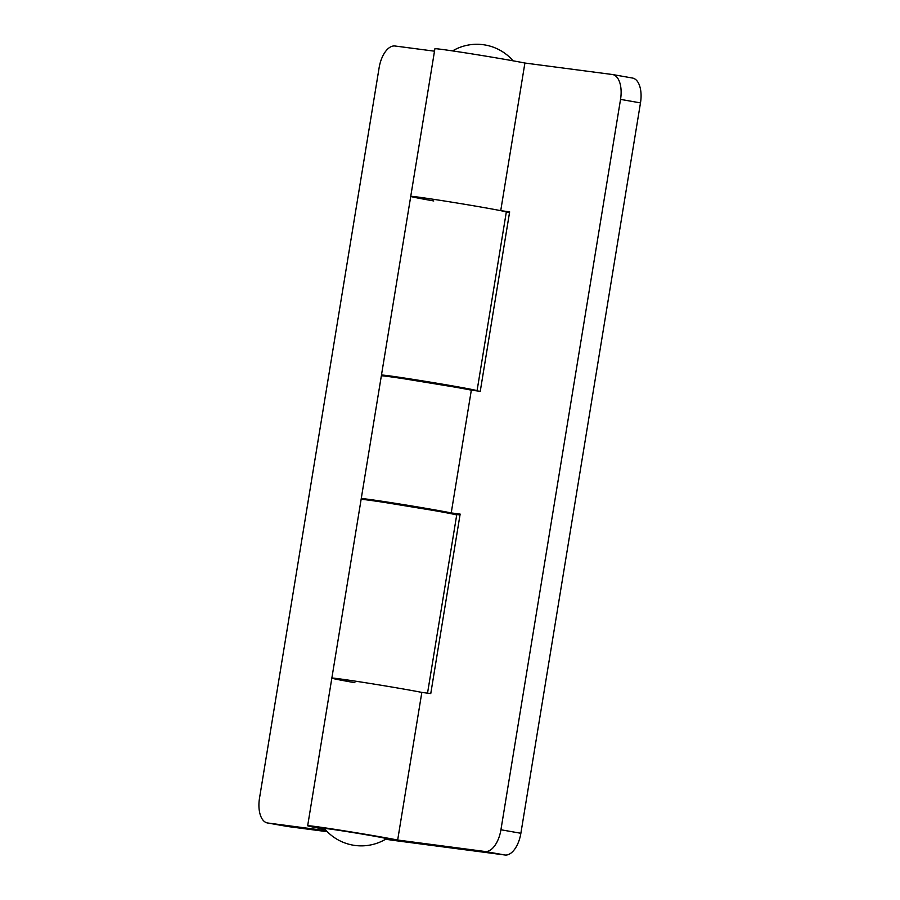 <?xml version="1.0" encoding="UTF-8"?>
<svg xmlns="http://www.w3.org/2000/svg" width="900" height="900" viewBox="0 0 900 900"><rect width="100%" height="100%" fill="white"/><g stroke="black" fill="none" stroke-linecap="round" stroke-linejoin="round"><path stroke-width="1.35" d="M371.554 835.684A31.5 0.608 9.3 0 1 386.539 838.676A47.902 47.902 0 0 1 324.382 828.495A31.5 0.608 9.3 0 1 339.941 830.498A31.5 0.608 9.3 0 1 371.554 835.684M404.381 689.186A48.431 0.934 -170.7 0 0 356.231 681.289A48.431 0.934 -170.7 0 0 331.841 678.116A48.431 0.934 9.3 0 1 356.231 681.289A48.431 0.934 9.3 0 1 404.381 689.186A48.431 0.934 9.3 0 1 421.83 692.404A48.431 0.934 -170.7 0 0 404.381 689.186M325.091 829.327A48.431 0.934 9.3 0 1 307.665 825.75A48.431 0.934 9.3 0 1 332.055 828.923A48.431 0.934 9.3 0 1 380.205 836.82A48.431 0.934 9.3 0 1 397.665 840.038L485.044 851.501A23.625 12.161 -80 0 0 500.929 829.766L520.875 833.276A23.625 12.161 100 0 1 504.99 855L396.349 840.758A48.431 0.934 9.3 0 1 385.605 839.239M365.67 499.759A48.431 0.934 9.3 0 1 361.238 498.634A48.431 0.934 9.3 0 1 385.627 501.806A48.431 0.934 9.3 0 1 433.777 509.704A48.431 0.934 9.3 0 1 451.226 512.921L460.147 514.091L430.762 693.574L421.83 692.404L397.665 840.038M384.559 502.436L433.507 510.457M433.777 200.959A48.431 0.934 9.3 0 1 410.738 196.38A48.431 0.934 9.3 0 1 435.127 199.553A48.431 0.934 9.3 0 1 483.266 207.45A48.431 0.934 9.3 0 1 500.726 210.667L509.647 211.838L480.251 391.32L471.33 390.15A48.431 0.934 -170.7 0 0 453.881 386.933A48.431 0.934 -170.7 0 0 405.731 379.035A48.431 0.934 -170.7 0 0 381.341 375.863L361.238 498.634M471.33 390.15L451.226 512.921M385.897 376.211A48.431 0.934 9.3 0 1 381.465 375.086A48.431 0.934 9.3 0 1 405.855 378.259A48.431 0.934 9.3 0 1 454.005 386.156A48.431 0.934 9.3 0 1 477.056 390.735L506.317 212.029A48.431 0.934 -170.7 0 0 483.266 207.45A48.431 0.934 -170.7 0 0 435.127 199.553A48.431 0.934 -170.7 0 0 410.738 196.38L434.902 48.746A48.431 0.934 9.3 0 1 459.293 51.919A48.431 0.934 9.3 0 1 507.442 59.816A48.431 0.934 9.3 0 1 524.903 63.034L500.726 210.667M524.903 63.034L612.281 74.498A23.625 12.161 -80 0 1 612.551 74.531A23.625 12.161 -80 0 1 620.539 99.383L500.929 829.766M632.227 77.996A23.625 12.161 100 0 1 632.498 78.041A23.625 12.161 100 0 1 640.485 102.892L520.875 833.276M460.012 514.957L452.396 513.956M509.501 212.704L506.284 212.287M404.786 378.889L453.735 386.91M477.056 390.735A48.431 0.934 9.3 0 1 475.886 390.757M427.534 693.158L456.694 515.059A48.431 0.934 -170.7 0 0 433.654 510.48A48.431 0.934 -170.7 0 0 385.504 502.582A48.431 0.934 -170.7 0 0 361.114 499.41L307.665 825.75M354.892 682.695A48.431 0.934 9.3 0 1 331.841 678.116M327.285 831.701L287.719 826.515A23.625 12.161 100 0 1 287.449 826.47L267.502 822.971A23.625 12.161 -80 0 1 259.515 798.12L379.125 67.736A23.625 12.161 -80 0 1 395.01 46.001L434.509 51.188M267.502 822.971A23.625 12.161 -80 0 0 267.773 823.005L326.306 830.689M504.99 855L485.044 851.501M640.485 102.892L620.539 99.383M267.773 823.005L287.719 826.515M513.079 60.818A47.902 47.902 0 0 0 452.554 50.906M632.498 78.041L612.551 74.531M410.738 196.38L381.465 375.086"/></g></svg>
